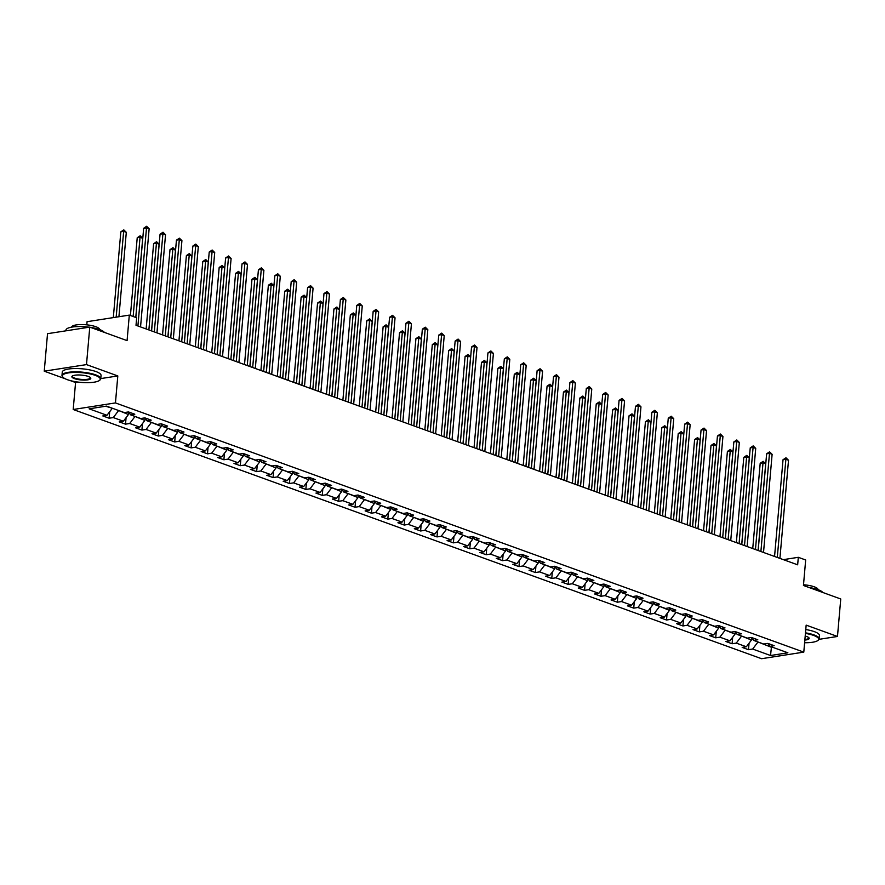 <?xml version="1.0" encoding="UTF-8"?>
<svg xmlns="http://www.w3.org/2000/svg" width="885" height="885" viewBox="0 0 885 885"><rect width="100%" height="100%" fill="white"/><g stroke="black" fill="none" stroke-linecap="round" stroke-linejoin="round"><path stroke-width="1.33" d="M73.201 409.501L761.554 658.706L803.79 652.123L115.448 402.918L73.201 409.501L75.568 382.519L78.234 382.099M100.779 378.581L117.805 375.937L86.487 364.598L44.25 371.18L65.136 378.736M70.225 380.583L75.568 382.519M44.25 371.18L47.524 333.689L89.772 327.107L127.075 340.614L129.31 315.115L87.062 321.697L86.796 324.85M819.023 639.335L837.475 636.47L840.75 598.979L803.447 585.472L805.671 559.984L798.314 557.318L783.38 559.641M86.487 364.598L89.772 327.107M767.782 643.417L770.016 646.338L774.176 645.685L767.87 643.406L763.711 644.048L753.622 640.397L757.792 639.755L751.487 637.466L747.316 638.118L737.227 634.468L741.398 633.815L735.092 631.536L730.922 632.178L720.832 628.527L725.003 627.885L718.697 625.595L714.527 626.248L704.438 622.597L708.608 621.945L702.303 619.666L698.132 620.308L688.043 616.657L692.214 616.015L685.908 613.725L681.738 614.378L671.649 610.727L675.819 610.075L669.514 607.796L665.343 608.438L655.254 604.787L659.425 604.145L653.119 601.855L648.948 602.508L638.859 598.857L643.03 598.205L636.724 595.926L632.554 596.567L622.465 592.917L626.635 592.275L620.33 589.985L616.159 590.638L606.07 586.987L610.241 586.335L603.935 584.056L599.764 584.697L589.675 581.047L593.846 580.405L587.54 578.115L583.37 578.768L573.281 575.117L577.451 574.465L571.146 572.186L566.975 572.827L556.886 569.177L561.057 568.535L554.751 566.245L550.581 566.898L540.492 563.247L544.662 562.594L538.357 560.316L534.186 560.957L524.097 557.307L528.268 556.665L521.962 554.375L517.791 555.028L507.702 551.377L511.873 550.724L505.567 548.446L501.397 549.087L491.319 545.437L495.478 544.795L489.173 542.505L485.013 543.158L474.924 539.507L479.084 538.854L472.778 536.576L468.619 537.217L458.53 533.567L462.689 532.925L456.383 530.635L452.224 531.288L442.135 527.637L446.294 526.984L439.989 524.705L435.829 525.347L425.74 521.696L429.9 521.055L423.594 518.765L419.435 519.418L409.346 515.767L413.505 515.114L407.2 512.835L403.04 513.477L392.951 509.826L397.111 509.185L390.805 506.895L386.645 507.548L376.556 503.897L380.716 503.244L374.421 500.965L370.251 501.607L360.162 497.956L364.332 497.315L358.027 495.025L353.856 495.677L343.767 492.027L347.938 491.374L341.632 489.095L337.462 489.737L327.373 486.086L331.543 485.445L325.238 483.155L321.067 483.807L310.978 480.157L315.148 479.504L308.843 477.225L304.672 477.867L294.583 474.216L298.754 473.575L292.448 471.285L288.278 471.937L278.189 468.287L282.359 467.634L276.054 465.355L271.883 465.997L261.794 462.346L265.965 461.704L259.659 459.415L255.488 460.067L245.399 456.417L249.57 455.764L243.264 453.485L239.094 454.127L229.005 450.476L233.175 449.834L226.87 447.544L222.699 448.197L212.61 444.547L216.781 443.894L210.475 441.615L206.305 442.257L196.216 438.606L200.386 437.964L194.081 435.674L189.91 436.327L179.821 432.676L183.991 432.024L177.686 429.745L173.515 430.387L163.426 426.736L167.597 426.094L161.291 423.804L157.121 424.457L147.032 420.806L151.202 420.154L144.897 417.875L140.726 418.516L130.637 414.866L134.808 414.224L128.502 411.934L124.331 412.587L106.465 406.115L89.12 408.826L106.985 415.286L102.815 415.939L109.12 418.218L109.685 411.724M770.016 646.338L787.882 652.798L770.525 655.508L752.659 649.037L748.489 649.69L749.064 643.185M109.12 418.218L113.291 417.576L123.38 421.227L119.21 421.88L125.515 424.158L129.686 423.506L139.775 427.156L135.604 427.809L141.91 430.088L146.08 429.446L156.169 433.097L151.999 433.75L158.304 436.028L162.475 435.376L172.564 439.026L168.393 439.679L174.699 441.958L178.87 441.316L188.959 444.967L184.788 445.62L191.094 447.898L195.264 447.246L205.353 450.896L201.183 451.549L207.488 453.828L211.659 453.186L221.737 456.837L217.577 457.49L223.883 459.769L228.042 459.116L238.131 462.766L233.972 463.419L240.277 465.698L244.437 465.056L254.526 468.707L250.366 469.36L256.672 471.639L260.832 470.986L270.921 474.637L266.761 475.289L273.067 477.568L277.226 476.926L287.315 480.577L283.156 481.23L289.461 483.509L293.621 482.856L303.71 486.507L299.55 487.159L305.856 489.438L310.015 488.797L320.105 492.447L315.945 493.1L322.251 495.379L326.41 494.726L336.499 498.377L332.34 499.029L338.645 501.308L342.805 500.667L352.894 504.317L348.723 504.97L355.029 507.249L359.199 506.596L369.288 510.247L365.118 510.899L371.423 513.178L375.594 512.537L385.683 516.187L381.512 516.84L387.818 519.119L391.989 518.466L402.078 522.117L397.907 522.769L404.213 525.048L408.383 524.407L418.472 528.057L414.302 528.71L420.607 530.989L424.778 530.336L434.867 533.987L430.696 534.64L437.002 536.918L441.173 536.277L451.262 539.927L447.091 540.58L453.397 542.859L457.567 542.206L467.656 545.857L463.486 546.51L469.791 548.788L473.962 548.147L484.051 551.798L479.88 552.45L486.186 554.729L490.356 554.076L500.445 557.727L496.275 558.38L502.58 560.659L506.751 560.017L516.84 563.668L512.669 564.32L518.975 566.599L523.146 565.946L533.235 569.597L529.064 570.25L535.37 572.529L539.54 571.887L549.629 575.538L545.459 576.19L551.764 578.469L555.935 577.817L566.024 581.467L561.853 582.12L568.159 584.399L572.329 583.757L582.418 587.408L578.248 588.06L584.554 590.339L588.724 589.687L598.813 593.337L594.643 593.99L600.948 596.269L605.119 595.627L615.197 599.278L611.037 599.93L617.343 602.209L621.502 601.557L631.591 605.207L627.432 605.86L633.737 608.139L637.897 607.497L647.986 611.148L643.826 611.8L650.132 614.079L654.292 613.427L664.381 617.077L660.221 617.73L666.527 620.009L670.686 619.367L680.775 623.018L676.616 623.671L682.921 625.949L687.081 625.297L697.17 628.947L693.01 629.6L699.316 631.879L703.475 631.237L713.564 634.888L709.405 635.541L715.711 637.819L719.87 637.167L729.959 640.817L725.8 641.47L732.094 643.749L736.265 643.107L746.354 646.758L742.183 647.411L748.489 649.69M129.31 315.115L136.666 317.781L136.013 325.282L797.662 564.818L798.314 557.318M751.642 637.808L751.442 640.043L741.398 635.972M751.387 637.488L753.622 640.397M746.354 646.758L751.442 640.043M736.265 643.107L741.353 636.392M735.247 631.879L735.048 634.114L725.003 630.043M734.992 631.547L737.227 634.468M729.959 640.817L735.048 634.114M719.87 637.167L724.959 630.463M718.852 625.938L718.653 628.173L708.608 624.102M718.598 625.618L720.832 628.527M713.564 634.888L718.653 628.173M703.475 631.237L708.575 624.522M702.458 620.009L702.27 622.244L692.214 618.172M702.203 619.677L704.438 622.597M697.17 628.947L702.27 622.244M687.081 625.297L692.181 618.593M686.063 614.068L685.875 616.303L675.819 612.232M685.809 613.747L688.043 616.657M680.775 623.018L685.875 616.303M670.686 619.367L675.786 612.652M669.668 608.139L669.48 610.373L659.425 606.302M669.414 607.807L671.649 610.727M664.381 617.077L669.48 610.373M654.292 613.427L659.391 606.723M653.274 602.198L653.086 604.433L643.03 600.362M653.019 601.877L655.254 604.787M647.986 611.148L653.086 604.433M637.897 607.497L642.997 600.782M636.879 596.269L636.691 598.503L626.635 594.432M636.625 595.937L638.859 598.857M631.591 605.207L636.691 598.503M621.502 601.557L626.602 594.853M620.485 590.328L620.297 592.563L610.241 588.492M620.241 590.007L622.465 592.917M615.197 599.278L620.297 592.563M605.119 595.627L610.207 588.912M604.09 584.399L603.902 586.633L593.846 582.562M603.847 584.067L606.07 586.987M598.813 593.337L603.902 586.633M588.724 589.687L593.813 582.983M587.695 578.458L587.507 580.693L577.451 576.622M587.452 578.137L589.675 581.047M582.418 587.408L587.507 580.693M572.329 583.757L577.418 577.042M571.312 572.529L571.113 574.763L561.057 570.692M571.057 572.197L573.281 575.117M566.024 581.467L571.113 574.763M555.935 577.817L561.024 571.113M554.917 566.588L554.718 568.823L544.662 564.752M554.663 566.267L556.886 569.177M549.629 575.538L554.718 568.823M539.54 571.887L544.629 565.172M538.523 560.659L538.323 562.893L528.268 558.822M538.268 560.327L540.492 563.247M533.235 569.597L538.323 562.893M523.146 565.946L528.234 559.243M522.128 554.718L521.929 556.953L511.873 552.882M521.873 554.397L524.097 557.307M516.84 563.668L521.929 556.953M506.751 560.017L511.84 553.302M505.733 548.788L505.534 551.023L495.478 546.952M505.479 548.457L507.702 551.377M500.445 557.727L505.534 551.023M490.356 554.076L495.445 547.372M489.339 542.848L489.139 545.083L479.084 541.012M489.084 542.527L491.319 545.437M484.051 551.798L489.139 545.083M473.962 548.147L479.05 541.432M472.944 536.918L472.745 539.153L462.689 535.082M472.69 536.587L474.924 539.507M467.656 545.857L472.745 539.153M457.567 542.206L462.656 535.502M456.549 530.978L456.35 533.212L446.294 529.141M456.295 530.657L458.53 533.567M451.262 539.927L456.35 533.212M441.173 536.277L446.261 529.562M440.155 525.048L439.956 527.283L429.911 523.212M439.9 524.716L442.135 527.637M434.867 533.987L439.956 527.283M424.778 530.336L429.867 523.632M423.76 519.108L423.561 521.342L413.516 517.271M423.506 518.787L425.74 521.696M418.472 528.057L423.561 521.342M408.383 524.407L413.472 517.692M407.365 513.178L407.166 515.413L397.122 511.342M407.111 512.846L409.346 515.767M402.078 522.117L407.166 515.413M391.989 518.466L397.077 511.762M390.971 507.238L390.772 509.472L380.727 505.401M390.716 506.917L392.951 509.826M385.683 516.187L390.772 509.472M375.594 512.537L380.683 505.822M374.576 501.308L374.377 503.543L364.332 499.472M374.322 500.976L376.556 503.897M369.288 510.247L374.377 503.543M359.199 506.596L364.288 499.892M358.182 495.368L357.983 497.602L347.938 493.531M357.927 495.047L360.162 497.956M352.894 504.317L357.983 497.602M342.805 500.667L347.894 493.952M341.787 489.438L341.588 491.673L331.543 487.602M341.533 489.106L343.767 492.027M336.499 498.377L341.588 491.673M326.41 494.726L331.499 488.022M325.392 483.498L325.193 485.732L315.148 481.661M325.138 483.177L327.373 486.086M320.105 492.447L325.193 485.732M310.015 488.797L315.115 482.082M308.998 477.568L308.81 479.803L298.754 475.732M308.743 477.236L310.978 480.157M303.71 486.507L308.81 479.803M293.621 482.856L298.721 476.152M292.603 471.628L292.415 473.862L282.359 469.791M292.349 471.307L294.583 474.216M287.315 480.577L292.415 473.862M277.226 476.926L282.326 470.212M276.209 465.698L276.02 467.933L265.965 463.862M275.954 465.366L278.189 468.287M270.921 474.637L276.02 467.933M260.832 470.986L265.931 464.282M259.814 459.757L259.626 461.992L249.57 457.921M259.559 459.437L261.794 462.346M254.526 468.707L259.626 461.992M244.437 465.056L249.537 458.341M243.419 453.828L243.231 456.063L233.175 451.992M243.165 453.496L245.399 456.417M238.131 462.766L243.231 456.063M228.042 459.116L233.142 452.412M227.025 447.887L226.837 450.122L216.781 446.051M226.781 447.567L229.005 450.476M221.737 456.837L226.837 450.122M211.659 453.186L216.748 446.471M210.63 441.958L210.442 444.193L200.386 440.122M210.387 441.626L212.61 444.547M205.353 450.896L210.442 444.193M195.264 447.246L200.353 440.542M194.235 436.017L194.047 438.252L183.991 434.181M193.992 435.697L196.216 438.606M188.959 444.967L194.047 438.252M178.87 441.316L183.958 434.601M177.852 430.088L177.653 432.322L167.597 428.251M177.597 429.756L179.821 432.676M172.564 439.026L177.653 432.322M162.475 435.376L167.564 428.672M161.457 424.147L161.258 426.382L151.202 422.311M161.203 423.827L163.426 426.736M156.169 433.097L161.258 426.382M146.08 429.446L151.169 422.731M145.063 418.218L144.863 420.452L134.808 416.381M144.808 417.886L147.032 420.806M139.775 427.156L144.863 420.452M129.686 423.506L134.774 416.802M128.668 412.277L128.469 414.512L118.413 410.441M128.413 411.945L130.637 414.866M123.38 421.227L128.469 414.512M113.291 417.576L118.38 410.861M112.107 408.162L105.636 406.248M106.985 415.286L112.074 408.582M117.805 375.937L115.448 402.918M837.475 636.47L806.158 625.131L803.79 652.123M771.454 646.858L772.251 647.145M757.792 641.913L771.41 647.278L770.525 655.508M752.659 649.037L757.748 642.333M125.515 424.158L126.079 417.654M141.91 430.088L142.474 423.594M158.304 436.028L158.869 429.524M174.699 441.958L175.263 435.464M191.094 447.898L191.658 441.394M207.488 453.828L208.052 447.334M223.883 459.769L224.447 453.264M240.277 465.698L240.842 459.204M256.672 471.639L257.236 465.134M273.067 477.568L273.631 471.074M289.461 483.509L290.026 477.004M305.856 489.438L306.42 482.945M322.251 495.379L322.815 488.874M338.645 501.308L339.209 494.815M355.029 507.249L355.604 500.744M371.423 513.178L371.999 506.685M387.818 519.119L388.393 512.614M404.213 525.048L404.788 518.555M420.607 530.989L421.183 524.484M437.002 536.918L437.577 530.425M453.397 542.859L453.972 536.354M469.791 548.788L470.366 542.295M486.186 554.729L486.761 548.224M502.58 560.659L503.145 554.165M518.975 566.599L519.539 560.094M535.37 572.529L535.934 566.035M551.764 578.469L552.328 571.964M568.159 584.399L568.723 577.905M584.554 590.339L585.118 583.834M600.948 596.269L601.512 589.775M617.343 602.209L617.907 595.705M633.737 608.139L634.302 601.645M650.132 614.079L650.696 607.575M666.527 620.009L667.091 613.515M682.921 625.949L683.486 619.445M699.316 631.879L699.88 625.385M715.711 637.819L716.275 631.315M732.094 643.749L732.669 637.255M137.916 325.968L146.512 227.832L149.134 228.784L140.549 326.919M135.847 317.483L143.658 228.275L146.512 227.832L146.611 226.294L149.134 228.784M143.658 228.275L146.611 226.294M118.922 316.741L126.301 232.335L123.679 231.383L120.825 231.837L113.313 317.615M120.825 231.837L123.778 229.857L116.167 317.162M123.778 229.857L126.301 232.335M95.259 375.362A18.994 4.868 -175 0 0 72.338 372.497A18.994 4.868 -175 0 0 62.968 377.22A18.994 4.868 -175 0 0 67.404 379.698A18.994 4.868 -175 0 0 85.591 382.641A18.994 4.868 -175 0 0 99.474 380.417A18.994 4.868 -175 0 0 95.259 375.362M62.968 377.22L62.558 376.767A19.47 4.989 5 0 1 61.983 375.384A19.47 4.989 5 0 1 74.528 371.844A19.47 4.989 5 0 1 95.646 374.853A19.47 4.989 5 0 1 100.757 378.78A19.47 4.989 5 0 1 99.95 380.03L99.474 380.417M88.301 376.446A9.503 2.434 5 0 1 90.513 377.685A9.503 2.434 5 0 1 85.823 380.052A9.503 2.434 5 0 1 74.373 378.614A9.503 2.434 5 0 1 72.26 376.092A9.503 2.434 5 0 1 79.207 374.974A9.503 2.434 5 0 1 88.301 376.446M72.548 375.904A9.027 2.312 -175 0 0 72.371 376.291A9.027 2.312 -175 0 0 74.749 378.116A9.027 2.312 -175 0 0 84.551 379.51A9.027 2.312 -175 0 0 90.37 377.873A9.027 2.312 -175 0 0 90.27 377.452M65.877 330.824L65.944 330.094A19.47 4.989 5 0 1 89.164 327.207M90.613 327.406A19.47 4.989 5 0 1 99.607 329.574A19.47 4.989 5 0 1 104.375 332.395M71.674 327.129L71.674 327.129A14.016 3.595 5 0 1 80.701 324.574A14.016 3.595 5 0 1 95.912 326.742A14.016 3.595 5 0 1 99.596 329.563L99.596 329.563M61.983 375.384L62.271 372.087A19.47 4.989 5 0 1 74.816 368.536A19.47 4.989 5 0 1 95.934 371.556A19.47 4.989 5 0 1 101.056 375.483L100.757 378.78M804.609 642.731A18.994 4.868 -175 0 0 817.873 640.486A18.994 4.868 -175 0 0 813.658 635.441A18.994 4.868 -175 0 0 805.427 633.417M805.483 632.841A19.47 4.989 5 0 1 814.045 634.932A19.47 4.989 5 0 1 819.167 638.859A19.47 4.989 5 0 1 818.359 640.109L817.873 640.486M805.195 636.061A9.503 2.434 5 0 1 806.7 636.525A9.503 2.434 5 0 1 808.912 637.764A9.503 2.434 5 0 1 804.841 640.076M804.896 639.49A9.027 2.312 -175 0 0 808.768 637.941A9.027 2.312 -175 0 0 808.669 637.532M809.012 587.485A19.47 4.989 5 0 1 818.005 589.653A19.47 4.989 5 0 1 822.773 592.463M803.503 584.775A14.016 3.595 5 0 1 814.311 586.821A14.016 3.595 5 0 1 817.994 589.642L817.994 589.642M805.77 629.545A19.47 4.989 5 0 1 814.333 631.636A19.47 4.989 5 0 1 819.455 635.552L819.167 638.859M154.311 331.908L162.906 233.762L165.528 234.713L156.944 332.86M151.589 330.924L160.052 234.204L162.906 233.762L163.006 232.235L165.528 234.713M160.052 234.204L163.006 232.235M170.705 337.838L179.301 239.702L181.923 240.654L173.338 338.789M167.984 336.853L176.447 240.145L179.301 239.702L179.401 238.165L181.923 240.654M176.447 240.145L179.401 238.165M135.77 317.461L142.695 238.275L140.073 237.324L137.219 237.766L130.416 315.525M137.219 237.766L140.173 235.786L133.137 316.509M140.173 235.786L142.695 238.275M151.512 330.89L159.09 244.205L156.468 243.253L153.614 243.707L146.147 328.954M153.614 243.707L156.568 241.727L148.879 329.939M156.568 241.727L159.09 244.205M187.1 343.778L195.696 245.632L198.317 246.583L189.733 344.73M184.379 342.794L192.841 246.074L195.696 245.632L195.795 244.105L198.317 246.583M192.841 246.074L195.795 244.105M203.495 349.708L212.09 251.572L214.712 252.524L206.128 350.659M200.773 348.723L209.225 252.015L212.09 251.572L212.19 250.035L214.712 252.524M209.225 252.015L212.19 250.035M219.889 355.648L228.474 257.502L231.107 258.453L222.522 356.6M217.168 354.664L225.62 257.944L228.474 257.502L228.584 255.975L231.107 258.453M225.62 257.944L228.584 255.975M167.896 336.831L175.484 250.145L172.863 249.194L170.008 249.636L162.541 334.884M170.008 249.636L172.962 247.656L165.274 335.88M172.962 247.656L175.484 250.145M184.29 342.76L191.879 256.075L189.246 255.123L186.392 255.577L178.936 340.825M186.392 255.577L189.357 253.597L181.668 341.809M189.357 253.597L191.879 256.075M200.685 348.701L208.274 262.015L205.641 261.064L202.787 261.506L195.331 346.754M202.787 261.506L205.751 259.526L198.063 347.75M205.751 259.526L208.274 262.015M236.284 361.578L244.868 263.442L247.501 264.394L238.917 362.529M233.563 360.593L242.014 263.885L244.868 263.442L244.979 261.905L247.501 264.394M242.014 263.885L244.979 261.905M217.079 354.631L224.668 267.945L222.035 266.993L219.181 267.447L211.725 352.695M219.181 267.447L222.146 265.467L214.458 353.679M222.146 265.467L224.668 267.945M252.679 367.518L261.263 269.372L263.896 270.323L255.311 368.47M249.957 366.534L258.409 269.814L261.263 269.372L261.374 267.845L263.896 270.323M258.409 269.814L261.374 267.845M233.474 360.571L241.063 273.885L238.43 272.934L235.576 273.377L228.12 358.624M235.576 273.377L238.541 271.396L230.852 359.62M238.541 271.396L241.063 273.885M269.073 373.448L277.658 275.312L280.291 276.264L271.706 374.399M266.341 372.463L274.804 275.755L277.658 275.312L277.768 273.775L280.291 276.264M274.804 275.755L277.768 273.775M249.869 366.501L257.458 279.815L254.825 278.863L251.971 279.317L244.514 364.565M251.971 279.317L254.935 277.337L247.247 365.549M254.935 277.337L257.458 279.815M285.468 379.388L294.052 281.242L296.685 282.193L288.101 380.34M282.735 378.404L291.198 281.684L294.052 281.242L294.163 279.715L296.685 282.193M291.198 281.684L294.163 279.715M266.263 372.441L273.852 285.755L271.219 284.804L268.365 285.247L260.909 370.494M268.365 285.247L271.33 283.266L263.642 371.49M271.33 283.266L273.852 285.755M301.862 385.329L310.447 287.183L313.08 288.134L304.495 386.269M299.13 384.333L307.593 287.625L310.447 287.183L310.558 285.645L313.08 288.134M307.593 287.625L310.558 285.645M282.658 378.371L290.247 291.685L287.614 290.734L284.76 291.187L277.304 376.435M284.76 291.187L287.713 289.207L280.036 377.419M287.713 289.207L290.247 291.685M318.257 391.258L326.842 293.112L329.474 294.063L320.89 392.21M315.525 390.274L323.987 293.555L326.842 293.112L326.941 291.585L329.474 294.063M323.987 293.555L326.941 291.585M299.053 384.311L306.641 297.625L304.009 296.674L301.154 297.117L293.698 382.364M301.154 297.117L304.108 295.136L296.431 383.36M304.108 295.136L306.641 297.625M334.652 397.199L343.236 299.053L345.869 300.004L337.273 398.139M331.919 396.203L340.382 299.495L343.236 299.053L343.336 297.515L345.869 300.004M340.382 299.495L343.336 297.515M315.447 390.241L323.036 303.555L320.403 302.604L317.549 303.057L310.093 388.305M317.549 303.057L320.503 301.077L312.825 389.289M320.503 301.077L323.036 303.555M351.046 403.129L359.631 304.982L362.264 305.933L353.668 404.08M348.314 402.144L356.777 305.425L359.631 304.982L359.73 303.455L362.264 305.933M356.777 305.425L359.73 303.455M331.842 396.181L339.431 309.496L336.798 308.544L333.944 308.987L326.488 394.234M333.944 308.987L336.897 307.006L329.22 395.23M336.897 307.006L339.431 309.496M367.441 409.069L376.025 310.923L378.658 311.874L370.063 410.009M364.709 408.073L373.171 311.365L376.025 310.923L376.125 309.385L378.658 311.874M373.171 311.365L376.125 309.385M348.236 402.111L355.825 315.425L353.192 314.474L350.338 314.927L342.882 400.175M350.338 314.927L353.292 312.947L345.615 401.159M353.292 312.947L355.825 315.425M383.836 414.999L392.42 316.852L395.053 317.803L386.457 415.95M381.103 414.014L389.566 317.295L392.42 316.852L392.52 315.326L395.053 317.803M389.566 317.295L392.52 315.326M364.631 408.051L372.22 321.366L369.587 320.414L366.733 320.857L359.277 406.104M366.733 320.857L369.687 318.877L361.998 407.1M369.687 318.877L372.22 321.366M400.23 420.939L408.815 322.793L411.437 323.744L402.852 421.88M397.498 419.944L405.961 323.235L408.815 322.793L408.914 321.255L411.437 323.744M405.961 323.235L408.914 321.255M381.026 413.981L388.603 327.295L385.982 326.344L383.128 326.797L375.671 412.045M383.128 326.797L386.081 324.817L378.393 413.029M386.081 324.817L388.603 327.295M416.625 426.869L425.209 328.722L427.831 329.674L419.247 427.82M413.892 425.884L422.355 329.165L425.209 328.722L425.309 327.196L427.831 329.674M422.355 329.165L425.309 327.196M397.42 419.921L404.998 333.236L402.376 332.284L399.522 332.727L392.066 417.974M399.522 332.727L402.476 330.747L394.787 418.97M402.476 330.747L404.998 333.236M433.019 432.809L441.604 334.663L444.226 335.614L435.641 433.75M430.287 431.814L438.75 335.105L441.604 334.663L441.703 333.125L444.226 335.614M438.75 335.105L441.703 333.125M413.815 425.851L421.393 339.165L418.771 338.214L415.917 338.667L408.461 423.915M415.917 338.667L418.87 336.687L411.182 424.9M418.87 336.687L421.393 339.165M449.414 438.739L457.999 340.592L460.62 341.544L452.036 439.69M446.682 437.754L455.144 341.035L457.999 340.592L458.098 339.066L460.62 341.544M455.144 341.035L458.098 339.066M430.21 431.791L437.787 345.106L435.166 344.154L432.311 344.597L424.855 429.844M432.311 344.597L435.265 342.617L427.577 430.84M435.265 342.617L437.787 345.106M465.809 444.679L474.393 346.533L477.015 347.484L468.43 445.631M463.076 443.684L471.539 346.975L474.393 346.533L474.493 344.995L477.015 347.484M471.539 346.975L474.493 344.995M446.604 437.721L454.182 351.035L451.56 350.084L448.706 350.537L441.25 435.785M448.706 350.537L451.66 348.557L443.971 436.77M451.66 348.557L454.182 351.035M482.203 450.609L490.788 352.462L493.41 353.414L484.825 451.56M479.471 449.624L487.934 352.905L490.788 352.462L490.887 350.936L493.41 353.414M487.934 352.905L490.887 350.936M462.999 443.662L470.577 356.976L467.955 356.024L465.101 356.467L457.645 441.715M465.101 356.467L468.054 354.487L460.366 442.71M468.054 354.487L470.577 356.976M498.598 456.549L507.182 358.403L509.804 359.354L501.22 457.501M495.865 455.554L504.328 358.845L507.182 358.403L507.282 356.865L509.804 359.354M504.328 358.845L507.282 356.865M479.393 449.591L486.971 362.905L484.349 361.954L481.495 362.408L474.039 447.655M481.495 362.408L484.449 360.427L476.761 448.64M484.449 360.427L486.971 362.905M514.993 462.479L523.577 364.332L526.199 365.284L517.614 463.43M512.26 461.494L520.723 364.775L523.577 364.332L523.677 362.806L526.199 365.284M520.723 364.775L523.677 362.806M495.788 455.532L503.366 368.846L500.744 367.894L497.89 368.337L490.423 453.585M497.89 368.337L500.844 366.357L493.155 454.58M500.844 366.357L503.366 368.846M531.376 468.419L539.972 370.273L542.593 371.224L534.009 469.371M528.655 467.424L537.118 370.715L539.972 370.273L540.071 368.735L542.593 371.224M537.118 370.715L540.071 368.735M512.183 461.461L519.76 374.775L517.139 373.824L514.285 374.278L506.817 459.525M514.285 374.278L517.238 372.297L509.55 460.51M517.238 372.297L519.76 374.775M547.771 474.349L556.366 376.202L558.988 377.154L550.404 475.3M545.049 473.364L553.512 376.645L556.366 376.202L556.466 374.676L558.988 377.154M553.512 376.645L556.466 374.676M528.577 467.402L536.155 380.716L533.533 379.765L530.679 380.207L523.212 465.455M530.679 380.207L533.633 378.238L525.944 466.45M533.633 378.238L536.155 380.716M564.165 480.29L572.761 382.143L575.383 383.094L566.798 481.241M561.444 479.294L569.907 382.585L572.761 382.143L572.861 380.605L575.383 383.094M569.907 382.585L572.861 380.605M544.972 473.331L552.55 386.645L549.928 385.694L547.074 386.148L539.607 471.395M547.074 386.148L550.027 384.167L542.339 472.38M550.027 384.167L552.55 386.645M580.56 486.219L589.156 388.072L591.777 389.024L583.193 487.17M577.839 485.234L586.301 388.515L589.156 388.072L589.255 386.546L591.777 389.024M586.301 388.515L589.255 386.546M561.356 479.272L568.944 392.586L566.323 391.635L563.468 392.077L556.001 477.325M563.468 392.077L566.422 390.108L558.734 478.32M566.422 390.108L568.944 392.586M596.955 492.16L605.539 394.013L608.172 394.964L599.587 493.111M594.233 491.164L602.685 394.456L605.539 394.013L605.65 392.475L608.172 394.964M602.685 394.456L605.65 392.475M577.75 485.201L585.339 398.515L582.706 397.564L579.852 398.018L572.396 483.265M579.852 398.018L582.817 396.037L575.128 484.25M582.817 396.037L585.339 398.515M613.349 498.089L621.934 399.943L624.567 400.894L615.982 499.04M610.628 497.104L619.08 400.385L621.934 399.943L622.044 398.416L624.567 400.894M619.08 400.385L622.044 398.416M594.145 491.142L601.734 404.456L599.101 403.505L596.247 403.947L588.79 489.195M596.247 403.947L599.211 401.978L591.523 490.19M599.211 401.978L601.734 404.456M629.744 504.03L638.328 405.883L640.961 406.834L632.377 504.981M627.022 503.034L635.474 406.326L638.328 405.883L638.439 404.345L640.961 406.834M635.474 406.326L638.439 404.345M610.539 497.071L618.128 410.386L615.495 409.434L612.641 409.888L605.185 495.135M612.641 409.888L615.606 407.908L607.918 496.12M615.606 407.908L618.128 410.386M646.139 509.959L654.723 411.813L657.356 412.764L648.771 510.91M643.417 508.975L651.869 412.255L654.723 411.813L654.834 410.286L657.356 412.764M651.869 412.255L654.834 410.286M626.934 503.012L634.523 416.326L631.89 415.375L629.036 415.817L621.58 501.065M629.036 415.817L632.001 413.848L624.312 502.06M632.001 413.848L634.523 416.326M662.533 515.9L671.118 417.753L673.75 418.705L665.166 516.851M659.801 514.904L668.264 418.196L671.118 417.753L671.228 416.216L673.75 418.705M668.264 418.196L671.228 416.216M643.329 508.941L650.917 422.256L648.285 421.304L645.431 421.758L637.974 507.005M645.431 421.758L648.395 419.778L640.707 507.99M648.395 419.778L650.917 422.256M678.928 521.829L687.512 423.683L690.145 424.634L681.561 522.781M676.195 520.845L684.658 424.125L687.512 423.683L687.623 422.156L690.145 424.634M684.658 424.125L687.623 422.156M659.723 514.882L667.312 428.196L664.679 427.245L661.825 427.687L654.369 512.935M661.825 427.687L664.79 425.718L657.101 513.931M664.79 425.718L667.312 428.196M695.322 527.77L703.907 429.623L706.54 430.575L697.955 528.721M692.59 526.774L701.053 430.066L703.907 429.623L704.017 428.086L706.54 430.575M701.053 430.066L704.017 428.086M676.118 520.811L683.707 434.126L681.074 433.174L678.22 433.628L670.764 518.875M678.22 433.628L681.173 431.648L673.496 519.86M681.173 431.648L683.707 434.126M711.717 533.699L720.302 435.553L722.934 436.504L714.35 534.651M708.985 532.715L717.447 435.995L720.302 435.553L720.401 434.026L722.934 436.504M717.447 435.995L720.401 434.026M692.512 526.752L700.101 440.066L697.468 439.115L694.614 439.557L687.158 524.805M694.614 439.557L697.568 437.588L689.891 525.801M697.568 437.588L700.101 440.066M728.112 539.64L736.696 441.493L739.329 442.445L730.733 540.591M725.379 538.644L733.842 441.936L736.696 441.493L736.796 439.956L739.329 442.445M733.842 441.936L736.796 439.956M708.907 532.681L716.496 445.996L713.863 445.044L711.009 445.498L703.553 530.746M711.009 445.498L713.963 443.518L706.285 531.73M713.963 443.518L716.496 445.996M744.506 545.569L753.091 447.423L755.724 448.374L747.128 546.521M741.774 544.585L750.237 447.865L753.091 447.423L753.19 445.896L755.724 448.374M750.237 447.865L753.19 445.896M725.302 538.622L732.891 451.936L730.258 450.985L727.404 451.427L719.947 536.675M727.404 451.427L730.357 449.458L722.68 537.671M730.357 449.458L732.891 451.936M760.901 551.51L769.485 453.363L772.118 454.315L763.523 552.461M758.168 550.514L766.631 453.806L769.485 453.363L769.585 451.826L772.118 454.315M766.631 453.806L769.585 451.826M741.696 544.552L749.285 457.866L746.652 456.914L743.798 457.368L736.342 542.616M743.798 457.368L746.752 455.388L739.075 543.6M746.752 455.388L749.285 457.866M777.295 557.439L785.88 459.293L788.513 460.244L779.917 558.391M774.563 556.455L783.026 459.735L785.88 459.293L785.98 457.766L788.513 460.244M783.026 459.735L785.98 457.766M758.091 550.492L765.68 463.806L763.047 462.855L760.193 463.298L752.737 548.545M760.193 463.298L763.147 461.328L755.458 549.541M763.147 461.328L765.68 463.806"/></g></svg>
